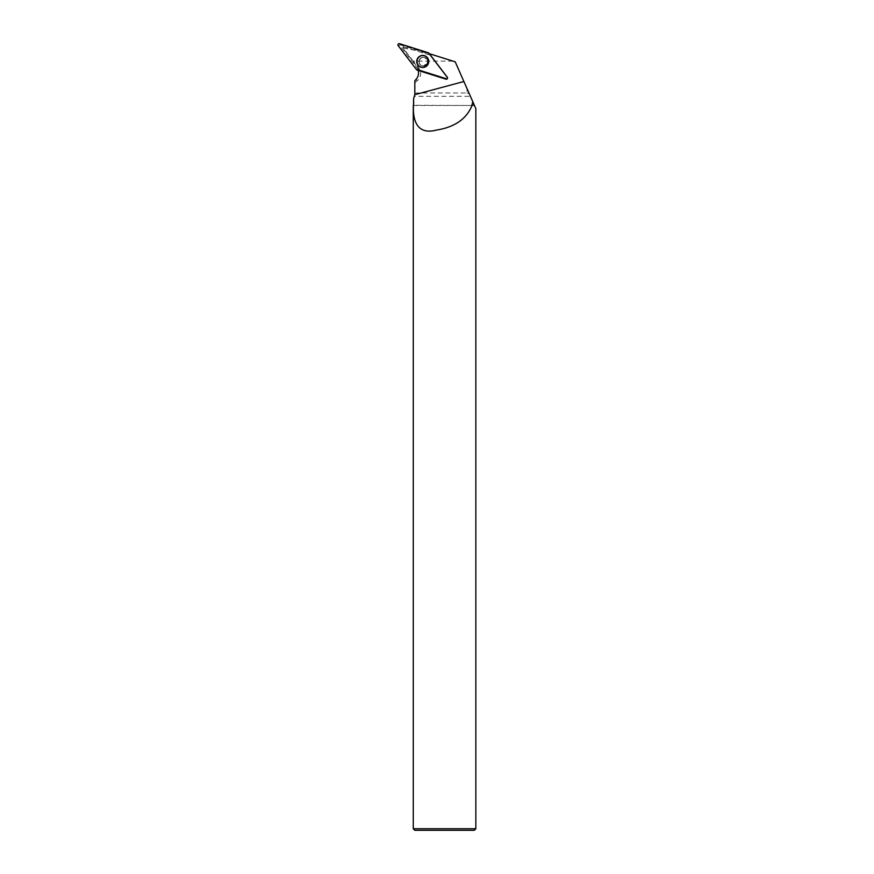 <?xml version="1.0" encoding="UTF-8"?>
<svg xmlns="http://www.w3.org/2000/svg" width="874" height="874" viewBox="0 0 874 874"><rect width="100%" height="100%" fill="white"/><g stroke="black" fill="none" stroke-linecap="round" stroke-linejoin="round"><path stroke-width="0.66" stroke-dasharray="4.37 3.28" d="M419.99 59.192A4.381 4.37 -72.5 0 0 422.251 65.889A4.381 4.37 -72.5 0 0 427.736 63.015A4.381 4.37 -72.5 0 0 419.99 59.192M429.079 54.002L447.455 78.037L447.051 78.616L418.231 69.538L399.68 45.372L400.084 44.793L429.079 54.002L428.937 53.216M452.94 61.114L413.151 61.114L418.471 67.342C421.65 72.269 421.334 76.65 417.521 80.495L414.844 82.746L414.844 92.983L466.989 92.983L466.989 88.547L455.212 61.836L433.701 55.051L426.326 53.959A10.018 9.985 107.5 0 0 429.396 54.417L447.269 77.797L446.756 78.529L418.733 69.691A10.018 9.985 107.5 0 0 417.248 66.959L402.63 47.83L414.844 50.342L428.719 54.712M429.396 54.417L447.324 77.305A1.18 1.18 107.5 0 1 447.532 78.31L447.532 78.31M447.488 78.442L447.488 78.442A1.18 1.18 107.5 0 1 446.035 79.152L418.242 70.379L418.733 69.691M414.844 92.983L414.527 96.337L470.42 96.337L469.218 93.605L466.989 92.983M414.844 82.746L414.844 80.659M414.844 50.342L404.017 46.923L403.078 47.972M404.017 46.923L402.63 47.83M413.151 61.114L403.471 48.409M427.932 61.704A4.381 4.37 -72.5 0 0 419.4 60.393A4.381 4.37 -72.5 0 0 422.251 65.889A4.381 4.37 -72.5 0 0 427.932 61.704M403.395 46.726L426.326 53.959M413.271 105.492L474.462 105.492L413.511 105.262M413.588 98.707L414.527 96.337M474.353 105.262L470.42 96.337M413.271 828.738L475.838 828.738M474.462 105.492L475.838 108.627M466.989 88.547L469.218 93.605M414.844 830.3L474.276 830.3M446.035 79.152L447.269 77.797M446.931 78.682L447.444 77.95L446.756 78.529M433.701 55.051L430.379 54.002M447.313 77.251L447.455 78.037M400.084 44.793L399.516 43.7M428.336 52.79L428.905 53.871M418.045 69.407L416.537 69.68M398.162 45.645L399.68 45.372M447.051 78.616L445.959 79.184M417.138 70.106L418.231 69.538M428.391 59.421L428.424 59.508A5.9 5.878 107.5 0 1 428.424 59.508A5.9 5.878 107.5 0 1 426.25 66.315M423.256 67.374A5.9 5.878 107.5 0 1 417.269 59.727A5.9 5.878 107.5 0 1 426.567 56.886M427.55 64.742A5.648 5.626 -72.5 0 0 423.442 55.881A5.648 5.626 -72.5 0 0 417.838 63.9A5.648 5.626 -72.5 0 0 427.55 64.742M426.873 64.13A4.381 4.37 107.5 0 1 421.978 65.801A4.381 4.37 107.5 0 1 419.728 59.115A4.381 4.37 107.5 0 1 424.611 57.444A4.381 4.37 107.5 0 1 426.873 64.13M417.521 80.495L415.598 79.895M447.324 77.305L447.444 77.95M428.631 60.306A5.889 5.867 107.5 0 1 426.916 65.758M424.098 67.243A5.889 5.867 107.5 0 1 417.28 59.727A5.889 5.867 107.5 0 1 427.178 57.466M417.324 61.508A5.637 5.615 -72.5 0 0 422.929 67.145A5.637 5.615 -72.5 0 0 428.566 61.508A5.637 5.615 -72.5 0 0 422.95 55.87A5.637 5.615 -72.5 0 0 417.324 61.508M427.67 61.617A4.381 4.37 -72.5 0 0 419.138 60.306A4.381 4.37 -72.5 0 0 421.978 65.801A4.381 4.37 -72.5 0 0 427.67 61.617C427.441 64.654 425.551 66.053 421.978 65.801L426.84 64.13C428.009 60.382 427.266 58.154 424.611 57.444L427.637 61.606M418.471 67.342L417.248 66.959M428.424 59.508L427.692 64.862L426.206 66.348M426.862 65.801L428.621 60.24"/><path stroke-width="1.31" d="M447.313 77.251L428.937 53.216A1.245 1.235 -72.5 0 0 428.336 52.79L399.516 43.7A1.245 1.235 -72.5 0 0 398.162 45.645L416.537 69.68A1.245 1.235 -72.5 0 0 417.138 70.106L445.959 79.184A1.245 1.235 -72.5 0 0 447.313 77.251M417.827 58.001A6.02 5.998 -72.5 0 0 426.206 66.348A6.02 5.998 -72.5 0 0 423.551 55.477A6.02 5.998 -72.5 0 0 417.827 58.001M418.264 70.455A10.018 9.985 -72.5 0 1 415.598 79.895L414.844 80.659L414.8 94.687L463.886 81.511L455.212 61.836L430.379 54.002A10.018 9.985 -72.5 0 1 429.637 54.122M474.353 105.262L471.862 105.262L474.353 105.262L463.886 81.511M413.271 105.492L413.271 828.738L475.838 828.738L475.838 108.627L474.462 105.492M471.862 105.262L472.834 101.799M413.511 105.262L413.588 98.707L413.686 105.262M472.015 105.492C466.465 119.05 454.546 127.254 436.268 130.106C418.417 134.804 412.637 122.436 413.457 105.492M413.588 98.707L414.8 94.687M475.838 828.738L474.276 830.3L414.844 830.3L413.271 828.738M428.708 61.464A5.932 5.91 -72.5 0 0 417.16 59.683A5.932 5.91 -72.5 0 0 424.065 67.254A5.932 5.91 -72.5 0 0 428.708 61.464M416.537 69.68L445.959 79.184C447.335 79.195 447.794 78.551 447.313 77.24L428.948 53.216L399.527 43.7C398.14 43.7 397.681 44.345 398.162 45.645L416.537 69.68M426.25 66.315A5.9 5.878 107.5 0 1 423.256 67.374M426.567 56.886A5.9 5.878 107.5 0 1 428.413 59.465M426.916 65.758A5.889 5.867 107.5 0 1 424.13 67.243A5.889 5.867 107.5 0 1 424.098 67.243L424.065 67.254M428.621 60.24L427.157 57.444A5.889 5.867 107.5 0 1 427.2 57.498A5.889 5.867 107.5 0 1 428.631 60.306M424.13 67.243L426.862 65.801"/></g></svg>

